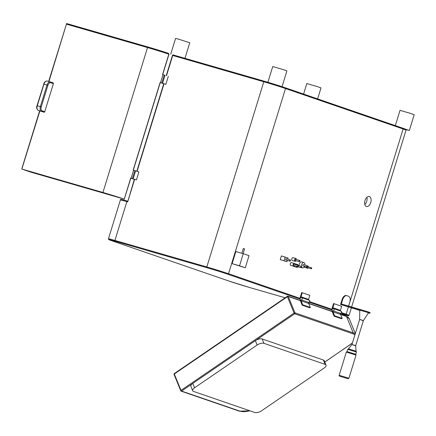 <?xml version="1.0" encoding="UTF-8"?>
<svg xmlns="http://www.w3.org/2000/svg" width="436" height="436" viewBox="0 0 436 436"><rect width="100%" height="100%" fill="white"/><g stroke="black" fill="none" stroke-linecap="round" stroke-linejoin="round"><path stroke-width="0.65" d="M172.858 54.985L264.336 81.243M170.727 54.195L175.588 38.395L178.542 39.158L189.758 42.755L184.968 58.337M404.859 128.936L409.339 130.484L405.987 129.612M267.889 82.284L272.734 66.544L283.078 69.558L286.904 70.904L282.048 86.693A15.603 0.376 -162.9 0 0 268.358 82.42L282.038 86.688A15.603 0.376 17.1 0 1 285.171 87.734A0.67 0.545 109 0 1 285.498 88.53L403.115 128.985A16.274 0.392 17.1 0 1 406.036 130.124L405.872 129.448L402.81 128.2A0.67 0.545 109 0 1 403.115 128.985L348.637 306.061M172.58 55.459L172.727 55.481A0.67 0.398 -73.9 0 1 173.288 54.963A0.67 0.398 -73.9 0 1 173.299 54.969L181.049 57.203M268.358 82.42A15.603 0.376 17.1 0 0 264.363 81.249A0.67 0.398 106.1 0 0 264.352 81.243L173.288 54.963A0.67 0.67 0 0 0 172.46 55.41L166.247 75.619M134.452 179.409L131.77 178.498L134.315 179.403M163.854 83.821L161.969 83.134L163.723 83.816M340.576 311.026A0.643 0.523 -71 0 1 340.429 310.356L341.677 306.285L333.567 303.527L331.801 309.266L309.696 301.658M308.704 300.066A0.643 0.523 -71 0 1 308.557 299.396L309.811 295.325L302.246 292.725L301.696 292.567L299.93 298.3L228.519 273.737A16.274 0.392 -162.9 0 0 206.811 266.968L114.924 240.454L126.871 201.628L127.694 201.863L134.599 179.43M287.716 259.175L288.071 258.014L281.378 255.927L280.239 259.627L286.932 261.72L287.335 260.412M294.927 264.434A1.444 0.85 106.1 0 0 294.414 263.453L291.504 262.614A1.444 0.85 106.1 0 0 290.3 263.726A1.444 0.85 106.1 0 0 290.703 265.393L293.613 266.233A1.444 0.85 106.1 0 0 294.567 265.671M293.602 266.227A1.444 0.85 106.1 0 0 293.946 266.505L296.851 267.344A1.444 0.85 106.1 0 0 297.81 266.788M296.442 259.496A1.444 0.85 106.1 0 0 295.935 258.515L293.025 257.676A1.444 0.85 106.1 0 0 291.815 258.788A1.444 0.85 106.1 0 0 292.224 260.456L295.128 261.295A1.444 0.85 106.1 0 0 296.088 260.739M304.868 265.017A2.747 1.619 106.1 0 0 303.941 262.565L301.652 261.905A2.747 1.619 106.1 0 0 299.363 264.014A2.747 1.619 106.1 0 0 299.205 265.846M304.699 266.314L304.404 267.268L307.767 268.309L307.925 267.797M243.25 253.687L235.849 251.55L232.126 263.644L245.288 267.764L249.011 255.67L243.25 253.687L239.528 265.78L245.288 267.764M348.626 306.056L349.825 302.153A5.167 3.047 106.1 0 0 348.462 296.224L347.023 295.728A5.167 3.047 106.1 0 0 346.936 295.701A5.167 3.047 106.1 0 0 342.625 299.674L342.086 299.521A5.167 3.047 -73.9 0 1 346.397 295.548A5.167 3.047 -73.9 0 1 346.484 295.575L346.849 295.679M342.086 299.521L340.565 304.453L359.765 310.394M370.736 202.517A5.167 3.047 -73.9 0 1 366.425 206.49A5.167 3.047 -73.9 0 1 364.976 200.533A5.167 3.047 -73.9 0 1 369.287 196.56A5.167 3.047 -73.9 0 1 370.736 202.517M368.447 312.901L369.875 313.25L368.949 312.885L369.156 312.22L370.082 312.579L369.875 313.25M342.625 299.674L341.312 303.947L367.717 311.724L367.51 312.394L340.565 304.453M369.156 312.22L367.717 311.724M367.51 312.394L368.949 312.885M367.69 312.481L359.771 310.116L359.64 319.414L363.395 320.569L368.513 312.803L367.69 312.481M359.64 319.414L363.313 320.738L355.667 345.748L351.874 344.582L348.451 348.855L356.098 351.214M356.446 352.016L347.71 349.329L347.012 351.596L355.749 354.288L356.446 352.016L356.059 351.187M280.239 259.627L286.932 261.72M285.188 257.022L284.049 260.728M290.251 259.905L286.239 258.75A0.643 0.382 106.1 0 0 285.88 259.992L289.891 261.148A0.643 0.382 106.1 0 0 290.251 259.905A0.643 0.382 106.1 0 0 289.891 261.148M294.414 263.453A1.444 0.85 106.1 0 0 293.205 264.565A1.444 0.85 106.1 0 0 293.613 266.233M298.202 265.377L294.191 264.221A0.643 0.382 106.1 0 0 293.831 265.464L297.843 266.619A0.643 0.382 106.1 0 0 298.202 265.377A0.643 0.382 106.1 0 0 297.843 266.619M296.349 266.189A1.444 0.85 106.1 0 0 296.851 267.344M298.153 265.366A1.444 0.85 106.1 0 0 297.657 264.565A1.444 0.85 106.1 0 0 296.807 264.974M296.872 266.341A0.643 0.382 106.1 0 0 297.074 266.576L301.085 267.731A0.643 0.382 106.1 0 0 301.445 266.494A0.643 0.382 106.1 0 0 301.085 267.731M295.935 258.515A1.444 0.85 106.1 0 0 294.725 259.627A1.444 0.85 106.1 0 0 295.128 261.295M299.723 260.439L295.712 259.284A0.643 0.382 106.1 0 0 295.352 260.526L299.363 261.682A0.643 0.382 106.1 0 0 299.723 260.439A0.643 0.382 106.1 0 0 299.363 261.682M303.941 262.565A2.747 1.619 106.1 0 0 301.647 264.674A2.747 1.619 106.1 0 0 301.494 266.516M301.658 267.094A2.747 1.619 106.1 0 0 302.415 267.835A2.747 1.619 106.1 0 0 304.508 266.254M307.369 265.737L303.358 264.581A0.643 0.382 106.1 0 0 302.998 265.818L307.009 266.979A0.643 0.382 106.1 0 0 307.369 265.737A0.643 0.382 106.1 0 0 307.009 266.979M308.219 266.832L308.361 266.385L307.593 266.124M304.404 267.268L307.767 268.309M306.704 266.892L306.41 267.846M307.113 266.985A0.507 0.3 106.1 0 0 307.244 267.6L311.255 268.761A0.507 0.3 106.1 0 0 311.538 267.786A0.507 0.3 106.1 0 0 311.255 268.761M311.538 267.786L307.527 266.63A0.507 0.3 106.1 0 0 307.494 266.625M232.126 263.644L239.528 265.78M243.446 248.531L244.443 248.836M331.801 309.266A0.67 0.545 -71 0 1 331.752 309.386L332.052 309.489M299.93 298.3A0.67 0.545 -71 0 1 299.886 298.426L300.181 298.529A1.254 1.008 -71 0 0 302.115 299.123A1.254 1.008 -71 0 0 301.38 297.57A0.643 0.523 109 0 1 300.993 296.791L302.246 292.725M127.694 201.863L134.332 179.36M48.936 81.521L66.621 23.522L148.077 47.028A0.67 0.398 106.1 0 1 148.098 47.034A15.603 0.376 17.1 0 1 168.536 53.394L168.83 54.178L162.574 74.518A16.274 0.392 17.1 0 1 162.977 74.654L164.432 75.112M299.886 298.426L300.186 298.513M308.944 300.17A1.254 1.008 109 0 1 308.312 302.579M334.118 303.685L332.864 307.756A0.643 0.523 109 0 0 333.251 308.53A1.254 1.008 -71 0 1 333.436 308.574A1.254 1.008 -71 0 0 332.352 310.781L331.692 311.233M340.816 311.13A1.254 1.008 109 0 1 340.184 313.538M331.752 309.386L332.058 309.473A1.254 1.008 -71 0 0 333.981 310.083A1.254 1.008 -71 0 0 333.436 308.574L340.996 311.173A1.254 1.008 109 0 1 340.892 313.473A0.67 0.545 -71 0 0 340.543 314.421L342.167 318.389L334.603 315.789L332.984 311.822A0.67 0.545 109 0 1 333.327 310.873A1.254 1.008 -71 0 0 333.436 308.574L340.996 311.173M366.894 197.334A5.167 3.047 -73.9 0 1 366.725 201.361A5.167 3.047 -73.9 0 1 364.807 204.56M303.592 94.072L306.83 83.543L317.174 86.557L321 87.903L317.621 98.896M395.321 125.623L400.03 110.33L410.369 113.344L414.2 114.69L409.339 130.484M30.705 172.111A0.67 0.398 -73.9 0 1 30.694 172.111L124.244 199.105A16.274 0.392 -162.9 0 0 102.94 192.478L21.985 169.114L30.684 172.106A0.67 0.545 109 0 1 30.662 172.1L30.662 172.1A0.67 0.545 109 0 1 30.64 172.095M124.244 199.105L130.691 178.144A16.274 0.392 17.1 0 1 131.1 178.264L133.569 170.242L138.915 171.898L136.446 179.921L130.827 178.215M39.883 110.946L22.034 168.454L21.963 169.108L30.662 172.1A0.67 0.67 0 0 0 30.694 172.111A0.67 0.398 -73.9 0 1 30.684 172.106L124.271 199.116L130.838 178.177M124.26 199.11L124.309 198.451M168.83 54.178L168.83 54.178A16.274 0.392 17.1 0 0 147.526 47.551L102.94 192.478M162.977 74.654L160.508 82.677A16.274 0.392 17.1 0 0 160.105 82.54L133.165 170.105A16.274 0.392 17.1 0 1 133.569 170.242M160.23 82.627L165.854 84.333L168.323 76.311L165.854 84.333L161.761 83.036L164.23 75.014M161.761 83.036L160.508 82.677M136.446 179.921L132.353 178.624L134.822 170.601M132.353 178.624L131.1 178.264M44.75 111.714L53.383 83.652L50.772 82.753A3.395 2 106.1 0 0 47.884 85.347L41.251 106.907A3.412 2.011 106.1 0 0 42.15 110.82L44.75 111.714A0.67 0.545 109 0 1 44.031 112.205L40.968 111.322A0.67 0.545 109 0 1 40.929 111.305M50.494 81.973L53.061 82.856A0.67 0.545 109 0 1 53.383 83.652M48.669 81.445L66.621 23.522M168.536 53.394L148.087 47.034A0.67 0.398 106.1 0 0 147.526 47.551L66.572 24.187M299.821 300.268L300.48 299.821A1.254 1.008 -71 0 1 301.565 297.608L309.124 300.208A1.254 1.008 109 0 1 309.004 302.519A0.643 0.523 -71 0 0 308.666 303.434L310.296 307.429L302.737 304.824L301.102 300.835A0.643 0.523 109 0 1 301.445 299.919A1.254 1.008 -71 0 0 301.565 297.608L309.124 300.208M174.166 374.486A0.67 0.289 -22.2 0 1 174.051 374.393A0.67 0.289 -22.2 0 1 174.296 374.012L287.406 296.709A0.67 0.289 -22.2 0 1 288.289 296.491A0.67 0.545 -71 0 0 287.547 296.278L287.406 296.709L294.098 313.086L294.703 313.773A0.67 0.545 -71 0 0 294.981 312.863A0.67 0.289 157.8 0 0 294.098 313.086L180.995 390.384A0.67 0.289 157.8 0 0 180.749 390.77L180.749 390.77A0.67 0.289 157.8 0 0 180.858 390.863A0.67 0.545 -71 0 0 181.599 391.076L180.995 390.384L174.296 374.012L174.444 373.581M192.685 390.705L190.903 386.345A5.167 2.24 -22.2 0 1 192.434 383.669A5.167 2.24 -22.2 0 1 192.805 383.402L255.365 340.647A5.167 2.24 -22.2 0 1 255.763 340.385A5.167 2.24 -22.2 0 1 262.156 338.963L323.37 360.022A5.167 2.24 -22.2 0 1 324.242 360.741L326.03 365.101A5.167 2.24 157.8 0 0 325.158 364.382L263.938 343.323A5.167 2.24 157.8 0 0 257.147 345.007L194.587 387.762A5.167 2.24 157.8 0 0 192.685 390.705A5.167 2.24 157.8 0 0 193.557 391.424L254.777 412.483A5.167 2.24 157.8 0 0 261.567 410.799L324.128 368.044A5.167 2.24 157.8 0 0 326.03 365.101M249.812 410.772A15.603 6.763 -22.2 0 1 239.849 411.11A0.67 0.545 109 0 1 239.402 411.186L181.153 391.152A0.67 0.67 0 0 1 180.749 390.77L174.051 374.393A0.67 0.67 0 0 1 174.291 373.587L287.4 296.284A0.67 0.67 0 0 1 287.994 296.202L300.044 300.35A0.67 0.545 109 0 1 300.333 300.633L302.197 305.195L309.762 307.794L310.296 307.429M308.628 303.298L331.916 311.309A0.67 0.545 109 0 1 332.205 311.598L334.069 316.155L341.633 318.754L342.167 318.389M302.197 305.195L302.737 304.824M334.069 316.155L334.603 315.789M402.831 128.206A15.603 0.376 17.1 0 1 404.826 128.925M285.215 87.75L402.788 128.195A0.67 0.545 109 0 1 402.81 128.2L285.193 87.745L264.352 81.243A0.67 0.398 106.1 0 0 263.791 81.761A16.274 0.392 17.1 0 1 285.498 88.53L228.519 273.737A0.67 0.545 -71 0 1 227.799 274.228A15.603 0.376 -162.9 0 0 206.991 267.742L115.104 241.222A15.603 0.376 -162.9 0 0 111.692 240.721L229.303 281.176A15.603 0.376 -162.9 0 0 250.117 287.662L285.199 297.788L250.128 287.667A0.67 0.398 106.1 0 0 250.139 287.673A0.67 0.398 106.1 0 1 250.117 287.662M166.508 75.701L172.727 55.481L263.791 81.761L206.811 266.968A0.67 0.398 -73.9 0 0 206.991 267.742M341.562 312.623L346.135 314.192A0.67 0.545 -71 0 1 345.416 314.683A15.603 0.376 -162.9 0 1 342.004 314.182A0.67 0.398 106.1 0 0 342.015 314.187L342.004 314.182C351.318 316.787 347.116 315.484 348.533 315.806L349.056 315.332A16.274 0.392 -162.9 0 0 346.135 314.192L348.32 307.091M137.1 171.288L164.001 83.843M360.823 309.576L360.616 310.241M355.694 345.497L351.874 344.582M347.034 351.596L346.326 352.07L356.048 355.062L355.732 354.272M347.988 377.93L339.181 375.292C338.832 375.745 339.235 376.126 340.396 376.437L347.961 378.726L348.904 378.285L347.988 377.93M345.416 314.683L341.208 313.239M331.998 310.072L309.337 302.273M300.126 299.107L227.799 274.228M127.443 201.11L127.432 201.11A0.67 0.398 106.1 0 0 126.871 201.628A16.274 0.392 17.1 0 0 120.391 199.96C119.731 199.023 122.08 199.405 127.432 201.11A0.67 0.398 106.1 0 1 127.443 201.11M115.104 241.222A0.67 0.398 -73.9 0 1 114.924 240.454A16.274 0.392 -162.9 0 0 108.444 238.786L120.391 199.96M111.692 240.721A0.67 0.545 109 0 1 111.671 240.716L229.287 281.171L250.128 287.667M308.557 299.396L300.993 296.791M340.429 310.356L332.864 307.756M162.563 83.281L165.031 75.259M133.154 178.869L135.623 170.847M50.314 81.919L47.388 81.074A4.066 2.398 -73.9 0 0 47.322 81.058A4.066 2.398 -73.9 0 0 43.927 84.181L43.66 84.115C44.483 81.848 45.704 80.829 47.322 81.058L50.385 81.941A4.066 2.398 106.1 0 0 46.99 85.064L43.927 84.181L37.294 105.746L40.357 106.629A4.082 2.403 106.1 0 0 41.431 111.311L44.031 112.205M43.78 84.159L37.022 105.676L37.294 105.746A4.082 2.403 -73.9 0 0 38.368 110.428L41.431 111.311A0.67 0.545 109 0 0 42.15 110.82M37.147 105.725L37.022 105.676C36.221 107.496 36.657 109.076 38.346 110.422A0.67 0.545 -71 0 0 38.368 110.428L38.346 110.422A0.67 0.545 -71 0 1 38.308 110.406M47.884 85.347L46.99 85.064L40.357 106.629L41.251 106.907M50.772 82.753A0.67 0.545 -71 0 0 50.472 81.968L53.083 82.867M340.565 314.47L346.538 316.525A16.274 7.058 -22.2 0 1 349.285 318.787L346.249 316.242A0.67 0.545 109 0 1 346.538 316.525L353.231 332.902L294.981 312.863L288.289 296.491L300.333 300.633M255.763 340.385L294.703 313.773L352.953 333.807A0.67 0.545 -71 0 0 353.231 332.902A16.274 7.058 157.8 0 1 355.177 334.009M239.849 411.11L181.599 391.076L192.434 383.669M324.766 362.016L349.846 344.871A15.603 6.763 157.8 0 0 352.468 342.81M354.888 334.941A15.603 6.763 157.8 0 0 352.953 333.807M194.587 387.762L192.805 383.402M257.147 345.007L255.365 340.647M263.938 343.323L262.156 338.963M325.158 364.382L323.37 360.022M308.693 303.511L332.205 311.598M301.445 299.919L309.004 302.519M301.102 300.835L308.666 303.434M332.984 311.822L340.543 314.421M333.327 310.873L340.892 313.473M349.056 315.332L351.323 307.958M351.639 306.928L406.036 130.124M346.936 295.701L346.397 295.548M359.607 319.599L351.994 344.358M355.667 345.748L356.098 351.209M347.71 349.329L348.495 348.86M346.326 352.07L339.181 375.292M356.048 355.062L348.904 378.285M294.752 263.731L297.657 264.565M298.404 265.617L301.445 266.494M301.456 267.562L302.415 267.835M241.855 253.283L243.332 248.482M243.092 253.643L244.563 248.863M136.839 171.206L163.734 83.772M108.444 238.786L108.591 239.446L111.671 240.716M168.558 53.405L168.972 54.217L162.71 74.561M160.241 82.589L133.307 170.154M39.622 110.858L21.8 168.781M66.61 23.517L148.087 47.034M340.5 314.263L346.249 316.242M324.798 362.087L352.413 342.996M355.318 333.545L349.285 318.787M239.402 411.186L249.937 410.816"/></g></svg>
